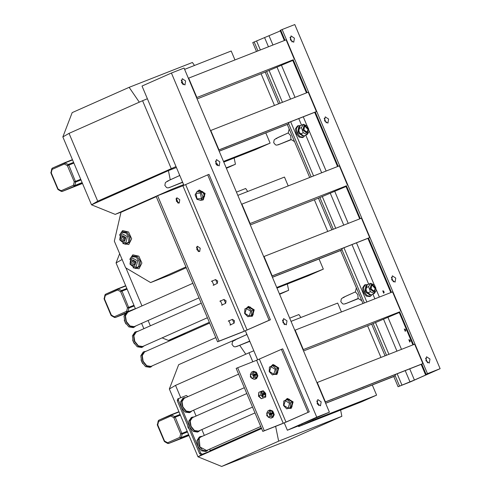 <?xml version="1.0" encoding="UTF-8"?>
<svg xmlns="http://www.w3.org/2000/svg" width="491" height="491" viewBox="0 0 491 491"><rect width="100%" height="100%" fill="white"/><g stroke="black" fill="none" stroke-linecap="round" stroke-linejoin="round"><path stroke-width="0.74" d="M197.087 98.912L264.894 72.257L292.777 60.473M196.547 97.641L292.593 60.031M196.86 97.506L188.673 78.118L286.1 39.826L294.287 59.215M188.673 78.118L188.36 78.253M218.661 149.988L316.4 111.561L308.213 92.173L210.473 130.6M218.974 149.853L210.78 130.465M314.884 112.23L218.685 150.037L314.927 112.212M316.4 111.561L314.97 112.2M219.195 151.259L287.008 124.604L288.444 123.971L289.181 122.333M250.318 224.933L318.131 198.278L346.014 186.494M249.784 223.663L345.824 186.052M250.091 223.528L241.903 204.139L339.33 165.848L347.524 185.236M241.903 204.139L241.59 204.274M271.897 276.01L369.637 237.583L361.444 218.194L263.704 256.621M272.204 275.874L264.017 256.486M368.115 238.252L271.916 276.059L368.158 238.233M369.637 237.583L368.201 238.221M272.431 277.28L340.245 250.625L341.675 249.993L342.411 248.354M303.555 350.955L371.362 324.299L399.244 312.515M303.015 349.684L399.06 312.073M303.328 349.549L295.14 330.161L392.567 291.869L400.754 311.257M295.14 330.161L294.827 330.296M325.128 402.031L422.868 363.604L414.68 344.216L316.94 382.642M325.441 401.896L317.247 382.507M421.352 364.273L325.146 402.08M422.868 363.604L421.438 364.242M325.662 403.301L393.475 376.646L394.911 376.014L395.648 374.375M427.483 373.657L440.139 368.686L294.772 24.55L282.116 29.521L427.483 373.657L426.053 374.295L421.744 364.101M293.741 42.195L294.428 38.145L291.022 35.917L290.371 39.894L293.741 42.195M429.281 363.064L429.969 359.013L426.562 356.785L425.912 360.762L429.281 363.064M327.933 123.137L324.563 120.841L325.214 116.858L328.62 119.092L327.933 123.137M395.089 282.116L391.72 279.821L392.37 275.838L395.777 278.072L395.089 282.116M440.139 368.686L410.746 381.728L398.091 386.705L414.429 380.022L434.701 370.987L426.053 374.295M292.071 41.956L290.021 37.334M427.612 362.824L425.562 358.203M324.213 118.282L326.263 122.903M391.37 277.262L393.42 281.883M410.298 341.386L409.678 339.797M405.793 330.719L405.173 329.13M384.208 292.532L383.588 290.942M256.48 51.463L252.724 42.57L280.287 30.902M284.35 40.514L280.091 30.442L282.116 29.521M398.091 386.705L393.788 376.511M385.061 355.858L371.675 324.164M362.947 303.506L340.551 250.49M331.83 229.837L318.438 198.143M309.717 177.484L287.321 124.469M278.593 103.816L265.208 72.122M409.789 342.08L408.794 339.643L409.789 342.08M405.284 331.419L404.289 328.982L405.284 331.419M383.698 293.225L382.704 290.789L383.698 293.225M293.906 427.391L329.424 412.195L316.769 417.172L287.376 430.214L300.032 425.243L293.906 427.391M329.424 412.195L184.051 68.059L171.402 73.036L142.009 86.078L183.947 185.365M245.39 330.817L257.658 359.86M284.289 422.911L287.376 430.214M171.402 73.036L316.769 417.172M317.8 399.527L317.112 403.571L320.519 405.805L321.169 401.828L317.8 399.527M182.259 78.658L181.572 82.703L184.978 84.937L185.629 80.954L182.259 78.658M283.608 318.579L282.92 322.63L286.327 324.858L286.977 320.881L283.608 318.579M216.451 159.6L215.764 163.65L219.17 165.878L219.821 161.901L216.451 159.6M318.8 405.591L316.744 400.969M183.26 84.722L181.204 80.101M284.608 324.649L282.552 320.028M217.452 165.663L215.396 161.042M374.412 292.446L375.725 287.505L371.362 284.013L370.048 288.954L374.412 292.446M374.203 291.102L372 290.469L370.625 287.382L371.644 285.326M370.435 291.728L368.581 286.603L365.396 288.014L367.25 293.139L371.165 294.944L374.351 293.526L370.435 291.728L367.25 293.139M368.581 286.603L370.644 283.276L374.559 285.081L376.413 290.206L374.351 293.526M370.644 283.276L367.458 284.694L365.396 288.014M372.104 294.526L370.564 296.171L367.176 295.65L364.273 292.053L363.555 287.487L365.439 284.627L367.691 284.59M370.564 296.171L369.643 296.576L366.261 296.055L363.358 292.458L362.634 287.892L364.518 285.032L365.439 284.627M370.496 294.753L365.789 290.96L366.93 285.345M370.582 294.784L370.048 295.017L365.022 291.722L365.948 285.78L366.869 285.375M179.411 174.624L179.411 175.704L179.872 175.71M182.953 183.008L182.167 182.235L182.474 181.879M172.022 186.451L171.506 186.74M307.047 127.31L304.524 126.328L303.941 130.041L307.084 132.104L308.047 129.575L307.047 127.31L305.494 126.825L308.047 129.575M289.205 128.937L288.223 132.938L290.678 135.694L290.985 139.469L294.588 141.678M280.84 143.685L280.324 143.973M246.568 333.61L246.568 334.69L247.028 334.69M250.109 341.988L249.324 341.22L249.631 340.858M239.178 345.431L238.663 345.719M374.203 286.29L371.681 285.308L371.098 289.021L374.24 291.083L375.204 288.555L374.203 286.29L372.644 285.805L375.204 288.555M356.362 287.916L355.38 291.924L357.835 294.674L358.142 298.454L361.744 300.658M347.996 302.665L347.481 302.953M304.948 135.547L303.407 137.192L300.019 136.67L297.116 133.073L296.398 128.507L298.283 125.647L300.535 125.604M303.407 137.192L302.487 137.597L299.105 137.075L296.202 133.478L295.478 128.912L297.362 126.052L298.283 125.647M303.34 135.774L298.632 131.981L299.774 126.365M303.426 135.798L302.892 136.038L297.865 132.742L298.792 126.801L299.713 126.39M307.256 133.466L308.569 128.525L304.205 125.033L302.892 129.974L307.256 133.466M307.047 132.116L304.843 131.49L303.469 128.403L304.488 126.347M303.278 132.748L301.425 127.623L298.24 129.035L300.093 134.16L304.009 135.964L307.194 134.546L303.278 132.748L300.093 134.16M301.425 127.623L303.487 124.297L307.403 126.101L309.256 131.226L307.194 134.546M303.487 124.297L300.302 125.708L298.24 129.035M226.965 146.784L225.633 147.306M226.443 147.091L224.565 147.723M257.333 134.847L256.001 135.369M256.811 135.154L254.933 135.792M310.564 260.868L309.238 261.39M310.042 261.175L308.17 261.813M280.195 272.806L278.87 273.327M279.674 273.113L277.802 273.745M363.8 386.89L362.468 387.417M363.279 387.196L361.401 387.835M333.432 398.827L332.1 399.349M332.91 399.134L331.032 399.766M198.254 251.374L196.498 247.415M177.779 202.9L176.024 198.947M156.261 196.652L120.952 212.321L114.366 241.149L125.628 267.804L150.639 282.601L169.622 275.144L186.292 267.748M150.639 282.601L185.948 266.932M124.671 241.013L125.813 237.521L122.689 235.692M134.908 265.244L136.05 261.752L132.926 259.929M122.369 235.821L121.473 239.277L124.518 241.081L125.5 237.644L122.369 235.821M132.607 260.052L131.711 263.507L134.755 265.318L135.737 261.881L132.607 260.052M122.86 236.981L124.057 239.909L122.86 236.981M133.098 261.218L134.295 264.14L133.098 261.218M124.119 237.282L124.732 238.847M134.356 261.513L134.97 263.084M152.732 365.617L150.117 367.354L145.6 366.66L141.733 361.867L140.77 355.779L143.28 351.961L146.324 351.188M151.216 366.869L146.705 366.169L142.832 361.376L141.874 355.288L144.385 351.476M142.74 363.721L141.034 359.872M215.807 337.624L151.001 366.384L146.772 365.734L143.145 361.235L142.243 355.527L144.6 351.955L209.663 323.078M234.489 320.758L232.372 319.334L234.078 323.182L234.489 320.758M144.336 345.744L141.721 347.481L137.204 346.787L133.337 341.994L132.374 335.905L134.89 332.088L137.934 331.315M142.82 346.996L138.309 346.296L134.436 341.503L133.478 335.414L135.989 331.603M134.35 343.847L132.638 339.999M207.411 317.751L142.611 346.511L138.376 345.86L134.749 341.368L133.847 335.66L136.203 332.082L201.267 303.205M226.093 300.885L223.976 299.461L225.682 303.309L226.093 300.885M135.946 325.871L133.325 327.614L128.814 326.914L124.941 322.121L123.984 316.032L126.494 312.221L129.538 311.441M134.43 327.123L129.912 326.429L126.046 321.63L125.082 315.541L127.599 311.73M125.954 323.974L124.248 320.126M199.015 297.877L134.215 326.638L129.98 325.987L126.353 321.495L125.457 315.787L127.807 312.208L192.871 283.332M217.703 281.012L215.58 279.588L217.292 283.436L217.703 281.012M207.699 174.851L182.922 185.782L157.611 195.731L219.035 341.141L244.34 331.192L269.123 320.261L207.699 174.851L208.963 174.354L270.388 319.764L269.123 320.261M157.611 195.731L156.144 196.382L217.568 341.791L242.873 331.848L270.388 319.764M197.382 246.224L200.236 248.17L199.684 251.533L196.805 249.649L197.382 246.224M214.438 284.7L213.904 285.228L211.983 280.895L212.732 280.852M222.834 304.573L222.3 305.101L220.379 300.768L221.128 300.725M231.23 324.447L230.696 324.968L228.775 320.641L229.518 320.598M176.907 197.756L179.761 199.702L179.209 203.065L176.33 201.175L176.907 197.756M196.713 246.826L198.837 251.607M176.244 198.358L178.362 203.133M217.568 341.791L219.035 341.141M249.146 316.308L252.411 316.161L254.228 309.796L248.563 306.366L246.095 308.422M251.779 316.413L253.595 310.042L247.93 306.617M201.065 200.273L203.274 199.837L205.091 193.466L199.426 190.035L197.505 191.226M202.642 200.083L204.459 193.718L198.794 190.287M200.377 193.11L201.408 198.597L197.008 198.855L195.977 193.362L200.377 193.11M200.825 200.365L196.94 199.352L195.105 194.853L197.155 191.361L201.04 192.374L202.875 196.873L200.825 200.365L202.55 199.69L204.6 196.197L202.875 196.873M204.6 196.197L202.765 191.693L201.04 192.374M202.765 191.693L198.88 190.686L197.155 191.361M250.698 311.257L249.244 316.051L244.966 313.362L246.414 308.569L250.698 311.257M247.875 316.769L244.647 313.473L244.899 308.894L248.385 307.611L251.613 310.913L251.361 315.492L247.875 316.769M251.613 310.913L253.338 310.232L253.086 314.811L251.361 315.492M253.338 310.232L250.109 306.936L248.385 307.611M250.109 306.936L244.899 308.894M281.404 349.34L256.627 360.277L237.65 367.734L264.262 430.748L285.977 422.137L308.023 412.354L281.404 349.34L282.675 348.843L309.287 411.857L308.023 412.354M237.65 367.734L236.177 368.385L262.795 431.399L281.773 423.942L309.287 411.857M262.795 431.399L264.262 430.748M202.286 436.284L200.402 436.548L198.045 440.12L198.947 445.828L202.574 450.327L206.803 450.977L208.264 449.756M200.402 436.548L199.297 437.033L196.946 440.611L197.842 446.319L201.47 450.812L205.704 451.468L206.803 450.977M194.098 416.896L192.208 417.16L189.857 420.732L190.754 426.44L194.387 430.938L198.616 431.589L200.076 430.368M191.312 417.565L188.753 421.223L189.655 426.931L193.282 431.429L197.511 432.08L198.616 431.589M185.905 397.507L184.021 397.771L181.664 401.343L182.566 407.051L186.193 411.55L190.428 412.201L191.883 410.979M184.021 397.771L182.922 398.262L180.565 401.834L181.461 407.542L185.095 412.041L189.323 412.692L190.428 412.201M254.982 412.9L200.616 437.027L199.143 438.328L199.947 447.006L206.594 450.499L260.715 426.476M246.789 393.512L192.423 417.638L190.226 420.977L191.067 426.305L194.454 430.503L198.401 431.11L252.527 407.088M238.601 374.124L184.235 398.25L182.038 401.589L182.879 406.916L186.261 411.114L190.213 411.722L244.334 387.7M210.025 448.97L209.878 451.241L202.286 454.224L200.727 453.144L178.405 400.312L178.742 398.483L186.335 395.5L187.912 396.618M193.65 410.194L196.105 416.006M201.838 429.582L204.293 435.394M209.878 451.241L201.187 454.715L199.622 453.635L177.306 400.803L177.638 398.974L178.742 398.483M200.727 453.144L199.622 453.635M202.286 454.224L201.187 454.715M178.405 400.312L177.306 400.803M254.399 374.743L255.786 373.706L256.412 375.124L254.399 374.743M262.869 394.789L263.974 393.095L264.606 394.512L262.869 394.789M270.897 413.87L272.167 412.483L272.793 413.901L270.897 413.87M272.984 416.521L273.677 412.759L270.455 410.537L269.768 414.294L272.984 416.521M272.99 413.029L271.13 415.024L270.216 412.968L272.99 413.029M270.154 416.282L268.614 412.643L266.681 413.502L268.221 417.141L271.044 418.148L272.978 417.295L270.154 416.282L268.221 417.141M268.614 412.643L269.903 410.016L272.726 411.028L274.266 414.668L272.978 417.295M269.903 410.016L267.969 410.875L266.681 413.502M256.609 377.745L257.296 373.982L254.08 371.761L253.387 375.523L256.609 377.745M256.609 374.259L254.749 376.247L253.835 374.191L256.609 374.259M253.773 377.505L252.233 373.866L250.3 374.725L251.84 378.365L254.663 379.377L256.597 378.518L253.773 377.505L251.84 378.365M252.233 373.866L253.522 371.239L256.345 372.252L257.885 375.891L256.597 378.518M253.522 371.239L251.588 372.098L250.3 374.725M195.934 444.901L197.572 448.78M265.563 396.421L264.661 392.057L261.5 391.861L262.403 396.225L265.563 396.421M264.262 392.794L262.937 395.636L262.028 393.579L264.262 392.794M263.293 397.845L260.825 395.071L258.892 395.93L261.359 398.704L265.723 397.041L261.359 398.704M260.825 395.071L260.776 391.493L263.207 390.689L265.674 393.463L265.723 397.041M260.776 391.493L258.843 392.352L258.892 395.93M179.553 406.125L181.191 410.003M188.452 427.195L187.979 427.403L189.305 429.202M187.74 425.513L187.979 427.403M269.835 417.872L266.73 415.717L267.257 411.998M253.454 379.101L250.355 376.941L250.876 373.228M261.175 398.563L258.512 396.262L258.763 392.831M289.598 403.35L288.143 408.144L283.866 405.456L285.32 400.662L289.598 403.35M286.775 408.862L283.546 405.56L283.798 400.987L287.284 399.705L290.519 403.007L290.261 407.579L286.775 408.862M290.519 403.007L292.243 402.325L291.985 406.904L290.261 407.579M292.243 402.325L289.009 399.03L287.284 399.705M289.009 399.03L283.798 400.987M275.267 369.422L273.812 374.216L269.534 371.521L270.989 366.728L275.267 369.422M272.444 374.934L269.215 371.632L269.467 367.053L272.953 365.777L276.181 369.072L275.93 373.651L272.444 374.934M276.181 369.072L277.912 368.397L277.654 372.976L275.93 373.651M277.912 368.397L274.678 365.095L272.953 365.777M274.678 365.095L269.467 367.053M288.045 408.402L291.316 408.254L293.127 401.89L287.462 398.459L284.995 400.515M290.684 408.506L292.495 402.135L286.83 398.704M273.714 374.473L276.985 374.326L278.796 367.955L273.131 364.531L270.664 366.587M276.347 374.572L278.164 368.207L272.499 364.776M124.376 210.805L115.207 214.407L91.504 204.784L97.734 201.212L176.011 166.584M97.734 201.212L69.071 133.356L62.842 136.921L91.504 204.784L168.431 170.641L176.404 167.505M69.071 133.356L142.55 100.741L171.218 168.597M147.349 98.728L142.55 100.741M261.102 73.748L274.481 105.43M223.767 162.073L255.418 149.638L270.111 143.114L223.497 161.435M217.36 163.847L216.132 164.332M270.111 143.114L265.815 132.938M234.974 59.92L231.212 51.021L184.598 69.341M216.562 164.908L217.488 164.546M168.431 170.641L170.267 179.755M115.207 214.407L172.157 189.133L183.634 184.622M226.222 167.885L235.422 164.27L234.158 157.992M226.388 168.278L235.422 164.27M194.473 65.463L192.423 62.48L129.158 87.343L139.346 102.165M62.842 136.921L72.208 112.623L129.158 87.343M122.112 259.487L116.072 262.943L119.651 253.663M314.332 199.769L327.718 231.451M277.004 288.094L308.649 275.66L323.348 269.136L276.728 287.456M323.348 269.136L319.046 258.96M288.205 185.942L284.449 177.042L237.828 195.363M150.363 325.797L148.11 320.476M141.967 305.924L125.941 267.988M143.845 328.688L141.598 323.366M135.455 308.814L116.072 262.943M187.034 333.119L168.438 340.429L162.11 337.857M168.438 340.429L209.326 322.28M279.453 293.906L288.653 290.291L287.388 284.013M279.618 294.299L288.653 290.291M247.703 191.484L245.66 188.501L236.459 192.116M209.982 450.689L261.316 427.907M275.641 426.348L278.624 441.176L341.889 416.313L284.94 441.587L221.674 466.45L197.971 456.826L202.679 454.126M180.737 397.704L175.539 385.398L169.309 388.964L197.971 456.826L261.605 428.582M175.539 385.398L249.017 352.784L252.816 361.775M253.816 350.77L249.017 352.784M367.569 325.791L380.948 357.473M376.579 395.157L313.313 420.02L298.62 426.544L361.885 401.681L376.579 395.157L372.282 384.981M341.435 311.963L337.679 303.064L291.065 321.384M283.982 324.17L284.67 323.9M312.871 418.97L313.313 420.02M298.62 426.544L298.35 425.906M221.674 466.45L278.624 441.176M341.889 416.313L340.625 410.034M300.94 317.505L298.89 314.522L289.69 318.137M239.712 345.333L245.813 354.207M283.319 320.648L282.497 320.967M238.215 338.367L178.675 364.666L169.309 388.964M182.345 83.936L183.29 83.562M181.443 82.378L182.762 81.856L181.443 82.378M288.444 123.971L219.17 151.191M341.675 249.993L272.407 277.212M318.739 403.903L317.554 404.369M394.911 376.014L325.637 403.234M413.539 344.664L399.631 311.754M391.425 292.317L368.514 238.08M360.302 218.642L346.401 185.733M338.189 166.296L315.277 112.058M307.071 92.621L293.17 59.712M284.958 40.274L280.686 30.16M399.527 386.067L395.2 375.824M386.521 355.281L373.105 323.526M364.408 302.935L341.963 249.802M333.285 229.26L319.874 197.505M311.177 176.913L288.733 123.781M280.054 103.239L266.638 71.483M257.941 50.892L254.154 41.931M414.429 380.022L409.709 368.851M401.491 349.396L388.013 317.487M379.377 297.049L376.37 289.929M374.21 284.811L356.472 242.83M348.26 223.374L334.782 191.465M326.147 171.028L309.213 130.95M307.053 125.831L303.242 116.809M295.023 97.353L281.546 65.444M272.91 45.006L269.062 35.886M409.985 381.894L405.222 370.613M397.004 351.163L383.569 319.359M374.891 298.816L372.927 294.158M368.692 284.142L351.986 244.592M343.768 225.142L330.333 193.337M321.66 172.795L305.77 135.178M301.535 125.162L298.755 118.57M290.537 99.121L277.102 67.316M268.424 46.774L264.618 37.758M401.92 385.061L397.151 373.786M388.94 354.33L375.505 322.526M366.826 301.983L343.921 247.765M335.703 228.309L322.268 196.504M313.589 175.962L290.684 121.743M282.472 102.288L269.037 70.483M260.359 49.941L256.548 40.925M301.456 424.04L301.64 424.47M167.548 181.443L169.064 180.326L179.405 175.674L167.302 181.197L165.326 182.701L164.853 185.426L166.602 187.593L167.965 187.924L171.58 186.709M276.365 138.677L277.881 137.56L288.223 132.908L276.12 138.431L274.144 139.935L273.671 142.666L275.42 144.827L276.783 145.158L280.398 143.943M234.704 340.423L236.22 339.306L246.562 334.653L234.459 340.177L232.482 341.681L232.01 344.412L233.759 346.572L235.121 346.904L238.736 345.695M343.522 297.656L345.038 296.539L355.38 291.893L343.277 297.411L341.3 298.915L340.828 301.646L342.577 303.806L343.939 304.138L347.554 302.929M122.793 243.536L128.789 244.518L131.637 238.829L128.568 231.973L122.566 230.598L119.503 235.171M133.03 267.773L139.027 268.755L141.874 263.066L138.806 256.21L132.803 254.835L129.741 259.401M124.898 244.18L125.757 244.236L129.556 242.173L130.103 236.944L126.997 232.341L122.498 231.709L120.608 233.268L119.736 239.909L124.898 244.18L128.47 242.235L128.98 237.319L126.058 232.992L121.829 232.396L120.608 233.268M135.135 268.411L135.995 268.473L139.794 266.404L140.34 261.175L137.234 256.578L132.736 255.946L130.845 257.505L129.974 264.14L135.135 268.411L138.708 266.472L139.217 261.55L136.295 257.223L132.067 256.627L130.845 257.505M121.762 233.507L120.148 239.927L125.825 243.119L127.439 236.693L121.762 233.507M131.999 257.744L130.385 264.164L136.062 267.356L137.676 260.93L131.999 257.744M185.653 184.634L247.077 330.044M182.922 185.782L244.34 331.192M259.365 359.124L285.977 422.137M256.627 360.277L283.246 423.285M73.607 162.417L68.28 164.51L64.591 162.742L64.37 163.963L52.12 169.401L52.322 168.186L64.554 162.76M72.558 159.919L65.229 162.797L64.37 163.963L67.414 165.676L68.783 165.099L68.28 164.51L67.414 165.676L74.245 181.836L75.688 182.044L68.783 165.099L73.896 163.092M80.72 179.252L74.245 181.836L73.374 185.291L74.417 186.009L74.816 185.494L75.688 182.044L81.015 179.945M82.144 182.615L74.816 185.494L73.374 185.291L61.123 190.723L58.079 189.01L51.248 172.85L52.12 169.401L51.727 168.892L50.911 173.01L57.742 189.17L58.079 189.01L58.196 189.679L61.24 191.392L61.123 190.723L62.167 191.447L82.273 182.922M64.616 162.736L72.447 159.655L52.322 168.186L51.727 168.892M82.5 183.456L62.142 191.459L82.5 183.456M61.528 191.392L62.142 191.459L61.528 191.392M126.844 288.438L121.51 290.531L117.822 288.763L117.601 289.985L105.35 295.422L105.559 294.207L125.678 285.676L117.877 288.745M125.788 285.94L118.466 288.818L117.601 289.985L120.651 291.697L122.02 291.12L121.51 290.531L120.651 291.697L127.476 307.857L128.918 308.066L122.02 291.12L127.126 289.113M133.957 305.273L127.476 307.857L126.61 311.312L127.114 311.945M134.252 305.967L128.918 308.066L128.053 311.515L135.375 308.636M125.303 313.074L115.379 317.481L124.763 313.786L115.403 317.468L111.31 315.032L111.426 315.701L114.477 317.413L115.379 317.481L114.477 317.413L114.36 316.744L126.61 311.312L128.041 311.564M104.485 298.872L105.35 295.422L104.964 294.913L104.147 299.031L110.972 315.191L111.31 315.032L104.485 298.872M132.552 310.103L129.207 311.423M117.791 288.782L105.571 294.201L104.964 294.913M180.074 414.459L174.747 416.552L171.058 414.785L170.837 416.006L158.587 421.444L158.789 420.228L171.021 414.803M179.019 411.961L171.697 414.84L170.837 416.006L173.882 417.718L175.25 417.141L174.747 416.552L173.882 417.718L180.713 433.878L182.155 434.087L175.25 417.141L180.363 415.134M187.188 431.294L180.713 433.878L179.841 437.334L180.884 438.052L181.283 437.536L182.155 434.087L187.482 431.988M188.612 434.658L181.283 437.536L179.841 437.334L167.591 442.765L164.546 441.053L157.715 424.893L158.587 421.444L158.194 420.934L157.378 425.053L164.209 441.213L164.546 441.053L164.663 441.722L167.707 443.434L167.591 442.765L168.634 443.49L188.74 434.965M158.194 420.934L158.789 420.228L178.914 411.697L171.107 414.766M188.967 435.499L168.609 443.502L188.967 435.499M167.996 443.434L168.609 443.502L167.996 443.434M421.395 364.254L325.152 402.08M425.464 374.578L421.143 364.353M412.931 344.903L399.036 312.018M390.818 292.556L367.912 238.331M359.694 218.882L345.805 185.997M337.581 166.535L314.676 112.31M306.464 92.86L292.568 59.976M301.855 423.862L302.051 424.322M171.543 186.727L182.364 182.449M169.407 187.574L182.204 182.278M280.361 143.961L291.181 139.683M278.225 144.814L291.022 139.512M238.7 345.707L249.52 341.429M236.564 346.56L249.36 341.257M347.518 302.941L358.338 298.663M345.382 303.794L358.178 298.491M122.756 235.668L122.437 235.79M124.831 240.958L124.518 241.081M132.993 259.905L132.674 260.027M135.068 265.195L134.755 265.318M229.948 325.011L234.078 323.182M228.241 321.163L232.372 319.334M221.551 305.144L225.682 303.309M219.845 301.296L223.976 299.461M213.162 285.271L217.292 283.436M211.449 281.423L215.58 279.588M191.109 417.645L192.208 417.16M50.861 172.347L50.911 173.01M57.742 189.17L58.196 189.679M104.098 298.368L104.147 299.031M110.972 315.191L111.426 315.701M157.329 424.39L157.378 425.053M164.209 441.213L164.663 441.722"/></g></svg>
